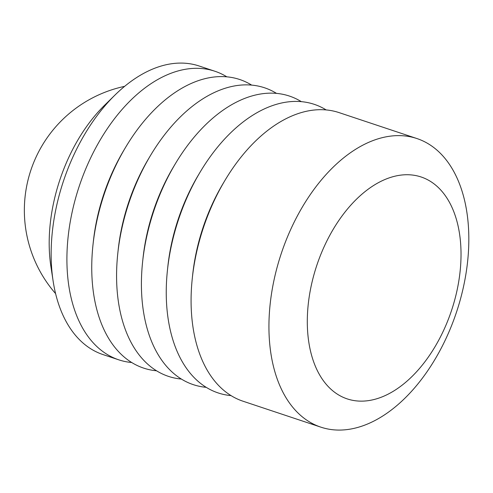 <?xml version="1.0" encoding="UTF-8"?>
<svg xmlns="http://www.w3.org/2000/svg" width="493" height="493" viewBox="0 0 493 493"><rect width="100%" height="100%" fill="white"/><g stroke="black" fill="none" stroke-linecap="round" stroke-linejoin="round"><path stroke-width="0.74" d="M269.412 312.599A152.084 92.37 108.4 0 0 320.814 427.135A152.084 92.37 108.4 0 0 468.35 253.088A152.084 92.37 108.4 0 0 416.949 138.558A152.084 92.37 108.4 0 0 269.412 312.599M307.669 310.818A116.964 71.041 108.4 0 0 376.603 398.812A116.964 71.041 108.4 0 0 460.659 265.049A116.964 71.041 108.4 0 0 391.725 177.061A116.964 71.041 108.4 0 0 307.669 310.818M416.949 138.558L339.098 112.62A152.084 92.37 108.4 0 0 224.833 180.611A152.084 92.37 108.4 0 0 192.301 278.268A152.084 92.37 108.4 0 0 191.561 286.667A152.084 92.37 108.4 0 0 242.963 401.197L320.814 427.135M214.923 71.257L199.16 66.007A152.084 92.37 108.4 0 0 115.072 94.97L104.59 105.255A131.804 80.057 108.4 0 0 49.602 230.995A131.804 80.057 108.4 0 0 50.89 266.46L53.108 280.973A152.084 92.37 108.4 0 0 103.025 354.584L118.788 359.835A152.084 92.37 -71.6 0 1 67.387 245.298A152.084 92.37 -71.6 0 1 214.923 71.257A152.084 92.37 -71.6 0 1 226.854 76.846M115.072 94.97A152.084 92.37 108.4 0 0 51.623 240.054A152.084 92.37 108.4 0 0 53.108 280.973M131.693 362.515A152.084 92.37 -71.6 0 1 118.788 359.835M224.833 180.611L223.033 183.63A141.947 86.213 108.4 0 0 192.671 274.78L192.301 278.268M326.193 109.939A152.084 92.37 108.4 0 0 199.998 172.334A152.084 92.37 108.4 0 0 167.466 269.998A152.084 92.37 108.4 0 0 166.726 278.397A152.084 92.37 108.4 0 0 231.032 395.608M199.998 172.334L198.198 175.354A141.947 86.213 108.4 0 0 167.836 266.503L167.466 269.998M301.359 101.669A152.084 92.37 108.4 0 0 175.163 164.064A152.084 92.37 108.4 0 0 142.625 261.721A152.084 92.37 108.4 0 0 141.892 270.121A152.084 92.37 108.4 0 0 206.197 387.332M175.163 164.064L173.363 167.084A141.947 86.213 108.4 0 0 143.001 258.233L142.625 261.721M276.524 93.393A152.084 92.37 108.4 0 0 150.328 155.788A152.084 92.37 108.4 0 0 117.79 253.451A152.084 92.37 108.4 0 0 117.057 261.851A152.084 92.37 108.4 0 0 181.362 379.062M150.328 155.788L148.529 158.808A141.947 86.213 108.4 0 0 118.166 249.957L117.79 253.451M251.689 85.123A152.084 92.37 108.4 0 0 125.487 147.518A152.084 92.37 108.4 0 0 92.955 245.175A152.084 92.37 108.4 0 0 92.222 253.575A152.084 92.37 108.4 0 0 156.528 370.785M125.487 147.518L123.694 150.538A141.947 86.213 108.4 0 0 93.331 241.687L92.955 245.175M124.637 86.349A126.738 126.738 0 0 0 55.592 293.612"/></g></svg>
